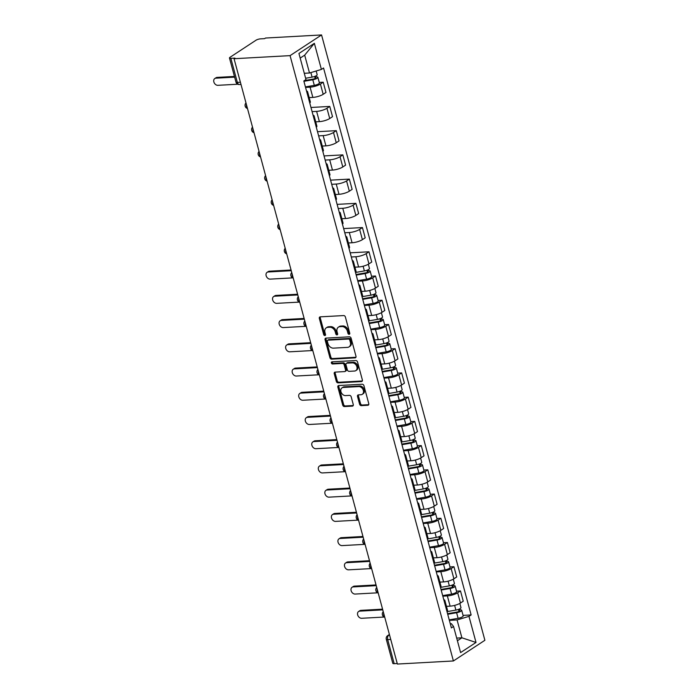 <?xml version="1.0" encoding="UTF-8"?>
<svg xmlns="http://www.w3.org/2000/svg" width="699" height="699" viewBox="0 0 699 699"><rect width="100%" height="100%" fill="white"/><g stroke="black" fill="none" stroke-linecap="round" stroke-linejoin="round"><path stroke-width="1.05" d="M349.142 334.323A1.145 0.865 -123.3 0 0 349.762 333.213L345.393 317.014A1.634 1.232 -123.3 0 0 343.681 315.564L320.229 316.857A1.634 1.232 -123.3 0 0 319.338 318.447L323.707 334.646A1.145 0.865 -123.3 0 0 325.524 334.541L324.965 332.453A5.234 3.941 -123.3 0 1 326.258 327.84A5.234 3.941 -123.3 0 1 327.814 327.342L329.771 327.237A5.234 3.941 -123.3 0 1 335.258 331.885L335.826 333.982A1.145 0.865 -123.3 0 0 337.643 333.877L337.084 331.78A5.234 3.941 -123.3 0 1 338.377 327.176A5.234 3.941 -123.3 0 1 339.932 326.678L341.89 326.564A5.234 3.941 -123.3 0 1 347.377 331.212L347.936 333.309A1.145 0.865 -123.3 0 0 349.142 334.323M359.592 404.179A1.634 1.232 -123.3 0 0 361.304 405.63L367.884 405.263A1.634 1.232 -123.3 0 0 368.775 403.673L363.926 385.682A1.634 1.232 -123.3 0 0 362.204 384.232L338.753 385.525A1.634 1.232 -123.3 0 0 337.862 387.124L342.72 405.105A1.634 1.232 -123.3 0 0 344.432 406.556L352.375 406.119A1.634 1.232 -123.3 0 0 353.266 404.529L351.195 396.831A1.634 1.232 -123.3 0 0 349.483 395.372L345.533 395.59A4.377 3.294 -123.3 0 1 341.252 392.541A4.377 3.294 -123.3 0 1 342.029 387.858A4.377 3.294 -123.3 0 1 343.34 387.438L358.779 386.582A4.377 3.294 -123.3 0 1 363.061 389.64A4.377 3.294 -123.3 0 1 362.283 394.323A4.377 3.294 -123.3 0 1 360.981 394.743L358.404 394.883A1.634 1.232 -123.3 0 0 357.512 396.482L359.592 404.179L360.509 403.576A1.634 1.232 -123.3 0 0 362.222 405.027L368.731 404.669M453.398 660.966L397.382 664.05L234.051 58.716L290.068 55.632L453.398 660.966L484.888 640.284L321.557 34.95L265.541 38.034L264.624 38.637L260.509 38.864A3.338 0.882 -15.1 0 0 256.017 40.219L230.032 57.283A3.338 0.882 -15.1 0 0 229.473 58.008A3.338 0.882 -15.1 0 0 230.853 58.34L237.345 82.412A3.338 2.01 86.8 0 0 239.373 84.535L240.989 84.448M355.092 357.862A1.634 1.232 -123.3 0 0 355.983 356.263L351.134 338.281A1.634 1.232 -123.3 0 0 349.413 336.822L325.961 338.115A1.634 1.232 -123.3 0 0 325.07 339.714L329.928 357.705A1.634 1.232 -123.3 0 0 331.641 359.155L355.092 357.862L355.913 357.32M357.53 361.977L362.379 379.968A1.634 1.232 -123.3 0 1 361.488 381.567L338.036 382.86A1.634 1.232 -123.3 0 1 336.324 381.401L334.244 373.703A1.634 1.232 -123.3 0 1 335.136 372.113L344.651 371.588A1.634 1.232 -123.3 0 0 345.542 369.989L344.161 364.887A1.634 1.232 -123.3 0 0 342.449 363.428L332.541 363.978A1.145 0.865 -123.3 0 1 331.964 361.846L355.808 360.527A1.634 1.232 -123.3 0 1 357.53 361.977M397.233 663.508L394.184 663.674A3.338 0.882 164.9 0 1 392.803 663.334L386.302 639.27A3.338 0.882 -15.1 0 0 387.692 639.602L394.184 663.674M234.051 58.716L234.969 58.113L230.853 58.34M290.068 55.632L321.557 34.95M306.529 91.001A7.672 2.027 164.9 0 1 307.577 91.674A7.672 2.027 164.9 0 1 307.01 92.775M309.176 97.607L312.855 97.406A7.672 2.027 -15.1 0 0 323.183 94.295L320.413 84.046A7.672 2.027 164.9 0 1 310.085 87.157L305.559 87.41M320.413 84.046L323.218 82.211L319.26 82.43M309.771 103.024A7.672 2.027 -15.1 0 0 310.347 101.923L307.577 91.674M323.183 94.295L325.979 92.46L323.218 82.211M313.065 115.23A7.672 2.027 164.9 0 1 314.113 115.894A7.672 2.027 164.9 0 1 313.545 117.004M310.976 107.471L329.753 106.431L326.949 108.275A7.672 2.027 164.9 0 1 316.621 111.386L312.095 111.63M316.306 127.253A7.672 2.027 -15.1 0 0 316.883 126.143L314.113 115.894M315.712 121.836L319.391 121.635A7.672 2.027 -15.1 0 0 329.718 118.524L332.514 116.681L329.753 106.431M319.6 139.451A7.672 2.027 164.9 0 1 320.649 140.123A7.672 2.027 164.9 0 1 320.081 141.224M317.512 131.692L336.289 130.661L333.493 132.495A7.672 2.027 164.9 0 1 323.156 135.606L318.63 135.859M322.851 151.473A7.672 2.027 -15.1 0 0 323.419 150.372L320.649 140.123M322.256 146.056L325.926 145.855A7.672 2.027 -15.1 0 0 336.254 142.745L339.059 140.91L336.289 130.661M326.136 163.68A7.672 2.027 164.9 0 1 327.184 164.344A7.672 2.027 164.9 0 1 326.616 165.453M324.048 155.921L342.825 154.881L340.029 156.725A7.672 2.027 164.9 0 1 329.701 159.835L325.166 160.08M329.386 175.702A7.672 2.027 -15.1 0 0 329.954 174.593L327.184 164.344M328.792 170.285L332.462 170.084A7.672 2.027 -15.1 0 0 342.79 166.974L345.594 165.13L342.825 154.881M332.672 187.9A7.672 2.027 164.9 0 1 333.72 188.573A7.672 2.027 164.9 0 1 333.152 189.682M330.583 180.141L349.36 179.11L346.564 180.945A7.672 2.027 164.9 0 1 336.236 184.055L331.702 184.309M335.922 199.931A7.672 2.027 -15.1 0 0 336.49 198.822L333.72 188.573M335.328 194.514L338.998 194.305A7.672 2.027 -15.1 0 0 349.325 191.194L352.13 189.359L349.36 179.11M339.216 212.129A7.672 2.027 164.9 0 1 340.264 212.802A7.672 2.027 164.9 0 1 339.688 213.903M337.119 204.37L355.896 203.339L353.1 205.174A7.672 2.027 164.9 0 1 342.772 208.285L338.246 208.538M342.458 224.152A7.672 2.027 -15.1 0 0 343.026 223.051L340.264 212.802M341.863 218.735L345.533 218.534A7.672 2.027 -15.1 0 0 355.861 215.423L358.666 213.588L355.896 203.339M345.752 236.358A7.672 2.027 164.9 0 1 346.8 237.022A7.672 2.027 164.9 0 1 346.232 238.132M343.655 228.599L362.432 227.559L359.636 229.403A7.672 2.027 164.9 0 1 349.308 232.514L344.782 232.758M348.993 248.381A7.672 2.027 -15.1 0 0 349.561 247.271L346.8 237.022M348.399 242.964L352.069 242.763A7.672 2.027 -15.1 0 0 362.405 239.652L365.201 237.809L362.432 227.559M352.287 260.578A7.672 2.027 164.9 0 1 353.336 261.251A7.672 2.027 164.9 0 1 352.768 262.352M350.19 252.82L368.976 251.789L366.171 253.623A7.672 2.027 164.9 0 1 355.843 256.734L351.317 256.987M355.529 272.601A7.672 2.027 -15.1 0 0 356.097 271.5L353.336 261.251M354.935 267.184L358.604 266.983A7.672 2.027 -15.1 0 0 368.941 263.873L371.737 262.038L368.976 251.789M358.823 284.808A7.672 2.027 164.9 0 1 359.871 285.472A7.672 2.027 164.9 0 1 359.303 286.581M371.553 276.227L375.512 276.009L372.707 277.853A7.672 2.027 164.9 0 1 362.379 280.963L357.853 281.208M362.065 296.83A7.672 2.027 -15.1 0 0 362.632 295.721L359.871 285.472M361.47 291.413L365.149 291.212A7.672 2.027 -15.1 0 0 375.477 288.102L378.273 286.258L375.512 276.009M365.359 309.028A7.672 2.027 164.9 0 1 366.407 309.701A7.672 2.027 164.9 0 1 365.839 310.81M378.089 300.456L382.047 300.238L379.242 302.073A7.672 2.027 164.9 0 1 368.915 305.183L364.389 305.437M368.6 321.059A7.672 2.027 -15.1 0 0 369.168 319.95L366.407 309.701M368.006 315.642L371.685 315.432A7.672 2.027 -15.1 0 0 382.012 312.322L384.808 310.487L382.047 300.238M371.894 333.257A7.672 2.027 164.9 0 1 372.943 333.93A7.672 2.027 164.9 0 1 372.375 335.031M384.625 324.686L388.583 324.467L385.778 326.302A7.672 2.027 164.9 0 1 375.45 329.412L370.924 329.666M375.136 345.28A7.672 2.027 -15.1 0 0 375.713 344.179L372.943 333.93M374.542 339.863L378.22 339.662A7.672 2.027 -15.1 0 0 388.548 336.551L391.344 334.716L388.583 324.467M378.43 357.486A7.672 2.027 164.9 0 1 379.478 358.15A7.672 2.027 164.9 0 1 378.91 359.26M391.16 348.906L395.118 348.687L392.322 350.531A7.672 2.027 164.9 0 1 381.986 353.642L377.46 353.886M381.68 369.509A7.672 2.027 -15.1 0 0 382.248 368.399L379.478 358.15M381.086 364.092L384.756 363.891A7.672 2.027 -15.1 0 0 395.084 360.78L397.888 358.937L395.118 348.687M384.966 381.706A7.672 2.027 164.9 0 1 386.014 382.379A7.672 2.027 164.9 0 1 385.446 383.48M397.696 373.135L401.654 372.917L398.858 374.751A7.672 2.027 164.9 0 1 388.522 377.862L383.996 378.115M388.216 393.729A7.672 2.027 -15.1 0 0 388.784 392.628L386.014 382.379M387.622 388.312L391.291 388.111A7.672 2.027 -15.1 0 0 401.619 385L404.424 383.166L401.654 372.917M391.501 405.936A7.672 2.027 164.9 0 1 392.55 406.6A7.672 2.027 164.9 0 1 391.982 407.709M404.232 397.355L408.19 397.137L405.394 398.98A7.672 2.027 164.9 0 1 395.066 402.091L390.531 402.336M394.752 417.958A7.672 2.027 -15.1 0 0 395.319 416.849L392.55 406.6M394.157 412.541L397.827 412.34A7.672 2.027 -15.1 0 0 408.155 409.23L410.96 407.386L408.19 397.137M398.046 430.156A7.672 2.027 164.9 0 1 399.094 430.829A7.672 2.027 164.9 0 1 398.517 431.938M410.767 421.584L414.725 421.366L411.929 423.201A7.672 2.027 164.9 0 1 401.602 426.311L397.076 426.565M401.287 442.187A7.672 2.027 -15.1 0 0 401.855 441.078L399.094 430.829M400.693 436.77L404.363 436.56A7.672 2.027 -15.1 0 0 414.69 433.459L417.495 431.615L414.725 421.366M404.581 454.385A7.672 2.027 164.9 0 1 405.63 455.058A7.672 2.027 164.9 0 1 405.053 456.159M417.312 445.813L421.261 445.595L418.465 447.43A7.672 2.027 164.9 0 1 408.137 450.54L403.611 450.794M407.823 466.408A7.672 2.027 -15.1 0 0 408.391 465.307L405.63 455.058M407.229 460.991L410.898 460.79A7.672 2.027 -15.1 0 0 421.226 457.679L424.031 455.844L421.261 445.595M411.117 478.614A7.672 2.027 164.9 0 1 412.165 479.278A7.672 2.027 164.9 0 1 411.597 480.388M423.847 470.034L427.805 469.815L425.001 471.659A7.672 2.027 164.9 0 1 414.673 474.77L410.147 475.014M414.358 490.637A7.672 2.027 -15.1 0 0 414.926 489.527L412.165 479.278M413.764 485.22L417.434 485.019A7.672 2.027 -15.1 0 0 427.771 481.908L430.567 480.064L427.805 469.815M417.653 502.834A7.672 2.027 164.9 0 1 418.701 503.507A7.672 2.027 164.9 0 1 418.133 504.608M430.383 494.263L434.341 494.044L431.536 495.879A7.672 2.027 164.9 0 1 421.209 498.99L416.683 499.243M420.894 514.857A7.672 2.027 -15.1 0 0 421.462 513.756L418.701 503.507M420.3 509.44L423.978 509.239A7.672 2.027 -15.1 0 0 434.306 506.128L437.102 504.294L434.341 494.044M424.188 527.063A7.672 2.027 164.9 0 1 425.237 527.728A7.672 2.027 164.9 0 1 424.669 528.837M436.919 518.483L440.877 518.265L438.072 520.108A7.672 2.027 164.9 0 1 427.744 523.219L423.218 523.464M427.43 539.086A7.672 2.027 -15.1 0 0 427.998 537.977L425.237 527.728M426.836 533.669L430.514 533.468A7.672 2.027 -15.1 0 0 440.842 530.358L443.638 528.514L440.877 518.265M430.724 551.284A7.672 2.027 164.9 0 1 431.772 551.957A7.672 2.027 164.9 0 1 431.204 553.066M443.454 542.712L447.412 542.494L444.608 544.329A7.672 2.027 164.9 0 1 434.28 547.439L429.754 547.693M433.965 563.315A7.672 2.027 -15.1 0 0 434.542 562.206L431.772 551.957M433.371 557.898L437.05 557.688A7.672 2.027 -15.1 0 0 447.377 554.587L450.173 552.743L447.412 542.494M437.259 575.513A7.672 2.027 164.9 0 1 438.308 576.186A7.672 2.027 164.9 0 1 437.74 577.287M449.99 566.941L453.948 566.723L451.152 568.558A7.672 2.027 164.9 0 1 440.816 571.668L436.29 571.922M440.501 587.536A7.672 2.027 -15.1 0 0 441.078 586.435L438.308 576.186M439.916 582.118L443.585 581.918A7.672 2.027 -15.1 0 0 453.913 578.807L456.709 576.972L453.948 566.723M443.795 599.742A7.672 2.027 164.9 0 1 444.844 600.406A7.672 2.027 164.9 0 1 444.276 601.516M456.526 591.162L460.484 590.943L457.688 592.787A7.672 2.027 164.9 0 1 447.351 595.898L442.825 596.142M447.045 611.765A7.672 2.027 -15.1 0 0 447.613 610.655L444.844 600.406M446.451 606.348L450.121 606.147A7.672 2.027 -15.1 0 0 460.449 603.036L463.254 601.192L460.484 590.943M304.292 73.29L309.5 73.002L304.685 55.142L300.194 58.096M457.408 640.756L461.899 637.803L457.076 619.943L468.977 616.361L476.019 642.451L460.597 652.578L453.555 626.487L451.397 627.912L303.82 80.97L305.979 79.555L298.936 53.465L314.367 43.329L321.4 69.419L309.5 73.002M468.977 616.361L471.135 614.945L323.558 68.004L321.4 69.419M456.683 638.091L461.899 637.803L476.019 642.451M450.278 623.744L451.388 623.683L453.555 626.487M457.076 619.943L449.361 620.371M463.061 615.391L471.135 614.945M314.367 43.329L304.685 55.142M349.797 333.694A1.145 0.865 -123.3 0 1 348.853 332.707L348.294 330.61A5.234 3.941 -123.3 0 0 342.807 325.961L341.89 326.564M338.377 327.176L339.295 326.573A5.234 3.941 -123.3 0 1 340.85 326.075L342.807 325.961M326.258 327.84L327.176 327.237A5.234 3.941 -123.3 0 1 328.731 326.739L330.688 326.634A5.234 3.941 -123.3 0 1 336.175 331.282L336.743 333.379A1.145 0.865 -123.3 0 0 337.678 334.367M320.291 316.848A1.634 1.232 -123.3 0 0 320.256 317.844L324.624 334.043A1.145 0.865 -123.3 0 0 325.559 335.031M326.031 338.115A1.634 1.232 -123.3 0 0 325.987 339.111L330.845 357.102A1.634 1.232 -123.3 0 0 332.558 358.552L355.94 357.259M349.762 340.055A1.145 0.865 -123.3 0 0 348.556 339.041L327.971 340.177A1.145 0.865 -123.3 0 0 327.35 341.287L327.945 343.497A5.234 3.941 -123.3 0 0 333.432 348.146L347.499 347.377A5.234 3.941 -123.3 0 0 349.063 346.87A5.234 3.941 -123.3 0 0 350.356 342.265L349.762 340.055L350.68 339.452A1.145 0.865 -123.3 0 0 349.474 338.438L348.556 339.041M327.63 340.282L328.547 339.679A1.145 0.865 -123.3 0 1 328.888 339.574L349.474 338.438M349.063 346.87L349.981 346.267A5.234 3.941 -123.3 0 0 351.274 341.662L350.356 342.265M350.68 339.452L351.274 341.662M362.335 380.964L338.954 382.257L338.036 382.86M335.205 372.104A1.634 1.232 -123.3 0 0 335.162 373.1L337.241 380.798A1.634 1.232 -123.3 0 0 338.954 382.257M345.131 371.431L346.049 370.828A1.634 1.232 -123.3 0 0 346.459 369.387L345.079 364.284A1.634 1.232 -123.3 0 0 343.366 362.825L333.458 363.375L332.541 363.978M332.235 361.829A1.145 0.865 -123.3 0 0 333.458 363.375M354.515 371.038A4.377 3.294 -123.3 0 0 355.817 370.627A4.377 3.294 -123.3 0 0 356.604 365.944A4.377 3.294 -123.3 0 0 352.313 362.886L346.879 363.183A1.634 1.232 -123.3 0 0 345.988 364.782L347.359 369.893A1.634 1.232 -123.3 0 0 349.081 371.344L354.515 371.038M355.817 370.627L356.735 370.024A4.377 3.294 -123.3 0 0 357.521 365.341A4.377 3.294 -123.3 0 0 353.231 362.283L352.313 362.886M346.389 363.34L347.307 362.737A1.634 1.232 -123.3 0 1 347.796 362.58L353.231 362.283M358.473 394.883A1.634 1.232 -123.3 0 0 358.43 395.879L360.509 403.576M362.283 394.323L363.2 393.72A4.377 3.294 -123.3 0 0 363.978 389.037A4.377 3.294 -123.3 0 0 359.697 385.979L358.779 386.582M342.029 387.858L342.947 387.255A4.377 3.294 -123.3 0 1 344.257 386.835L359.697 385.979M338.823 385.516A1.634 1.232 -123.3 0 0 338.779 386.521L343.637 404.503A1.634 1.232 -123.3 0 0 345.35 405.953L353.231 405.525M304.353 80.621L313.353 79.057A2.001 0.524 -15.1 0 0 315.791 77.886A2.001 0.524 -15.1 0 0 314.961 77.685L316.149 76.899A4.168 1.101 -15.1 0 1 317.879 77.318L319.391 82.91A4.168 1.101 -15.1 0 1 314.314 85.357L305.419 86.903M303.916 81.311L312.803 79.765A4.168 1.101 -15.1 0 0 317.879 77.318M314.629 76.453L315.17 78.48M234.637 77.143L215.939 78.174A3.836 2.883 -123.3 0 0 214.794 78.541A3.836 2.883 -123.3 0 0 214.112 82.648A3.836 2.883 -123.3 0 0 217.87 85.322L237.765 84.221M305.629 78.244L312.086 77.126A4.168 1.101 -15.1 0 0 317.171 74.679L316.175 70.992M214.794 78.541L215.991 77.764A3.836 2.883 56.7 0 1 217.136 77.397L234.445 76.436M315.887 75.911L316.149 76.899M356.053 274.532L365.647 272.863A2.001 0.524 -15.1 0 0 368.085 271.693A2.001 0.524 -15.1 0 0 367.255 271.492L368.443 270.705A4.168 1.101 -15.1 0 1 370.173 271.125L371.685 276.717A4.168 1.101 -15.1 0 1 366.608 279.163L357.713 280.701M356.21 275.118L365.096 273.571A4.168 1.101 -15.1 0 0 370.173 271.125M366.923 270.26L367.464 272.287M291.247 270.714L268.233 271.981A3.836 2.883 -123.3 0 0 267.088 272.348A3.836 2.883 -123.3 0 0 266.406 276.446A3.836 2.883 -123.3 0 0 270.155 279.128L292.706 277.879M355.704 272.435L364.38 270.932A4.168 1.101 -15.1 0 0 369.465 268.486L368.321 264.248M267.088 272.348L268.285 271.562A3.836 2.883 56.7 0 1 269.421 271.195L291.064 270.006M368.181 269.718L368.443 270.705M362.589 298.753L372.183 297.092A2.001 0.524 -15.1 0 0 374.62 295.913A2.001 0.524 -15.1 0 0 373.79 295.712L374.979 294.934A4.168 1.101 -15.1 0 1 376.709 295.354L378.22 300.946A4.168 1.101 -15.1 0 1 373.144 303.383L364.249 304.93M362.746 299.338L371.632 297.8A4.168 1.101 -15.1 0 0 376.709 295.354M373.458 294.48L374 296.507M297.791 294.943L274.768 296.21A3.836 2.883 -123.3 0 0 273.624 296.577A3.836 2.883 -123.3 0 0 272.942 300.675A3.836 2.883 -123.3 0 0 276.699 303.349L299.242 302.108M362.239 296.664L370.916 295.161A4.168 1.101 -15.1 0 0 376.001 292.715L374.856 288.477M273.624 296.577L274.821 295.791A3.836 2.883 56.7 0 1 275.965 295.424L297.599 294.235M374.716 293.947L374.979 294.934M369.124 322.982L378.718 321.313A2.001 0.524 -15.1 0 0 381.156 320.142A2.001 0.524 -15.1 0 0 380.326 319.941L381.514 319.155A4.168 1.101 -15.1 0 1 383.244 319.574L384.756 325.166A4.168 1.101 -15.1 0 1 379.679 327.613L370.785 329.159M369.282 323.567L378.168 322.021A4.168 1.101 -15.1 0 0 383.244 319.574M379.994 318.709L380.536 320.736M304.327 319.163L281.304 320.43A3.836 2.883 -123.3 0 0 280.159 320.797A3.836 2.883 -123.3 0 0 279.478 324.904A3.836 2.883 -123.3 0 0 283.235 327.578L305.778 326.337M368.775 320.893L377.46 319.382A4.168 1.101 -15.1 0 0 382.536 316.935L381.392 312.698M280.159 320.797L281.356 320.02A3.836 2.883 56.7 0 1 282.501 319.653L304.135 318.456M381.252 318.167L381.514 319.155M375.66 347.211L385.254 345.542A2.001 0.524 -15.1 0 0 387.692 344.371A2.001 0.524 -15.1 0 0 386.862 344.161L388.059 343.384A4.168 1.101 -15.1 0 1 389.789 343.803L391.291 349.395A4.168 1.101 -15.1 0 1 386.215 351.842L377.329 353.379M375.817 347.787L384.703 346.25A4.168 1.101 -15.1 0 0 389.789 343.803M386.53 342.938L387.08 344.957M310.863 343.392L287.839 344.659A3.836 2.883 -123.3 0 0 286.704 345.026A3.836 2.883 -123.3 0 0 286.013 349.124A3.836 2.883 -123.3 0 0 289.77 351.807L312.322 350.557M375.311 345.114L383.996 343.611A4.168 1.101 -15.1 0 0 389.072 341.164L387.928 336.927M286.704 345.026L287.892 344.24A3.836 2.883 56.7 0 1 289.037 343.873L310.671 342.685M387.788 342.396L388.059 343.384M382.196 371.431L391.789 369.771A2.001 0.524 -15.1 0 0 394.227 368.591A2.001 0.524 -15.1 0 0 393.397 368.39L394.594 367.604A4.168 1.101 -15.1 0 1 396.324 368.032L397.827 373.616A4.168 1.101 -15.1 0 1 392.751 376.062L383.865 377.609M382.353 372.017L391.239 370.47A4.168 1.101 -15.1 0 0 396.324 368.032M393.065 367.158L393.616 369.186M317.398 367.613L294.375 368.889A3.836 2.883 -123.3 0 0 293.239 369.247A3.836 2.883 -123.3 0 0 292.549 373.353A3.836 2.883 -123.3 0 0 296.306 376.027L318.858 374.786M381.846 369.343L390.531 367.831A4.168 1.101 -15.1 0 0 395.608 365.385L394.463 361.147M293.239 369.247L294.428 368.469A3.836 2.883 56.7 0 1 295.572 368.102L317.206 366.905M394.323 366.626L394.594 367.604M388.731 395.66L398.325 393.991A2.001 0.524 -15.1 0 0 400.763 392.821A2.001 0.524 -15.1 0 0 399.933 392.62L401.13 391.833A4.168 1.101 -15.1 0 1 402.86 392.253L404.363 397.845A4.168 1.101 -15.1 0 1 399.286 400.291L390.4 401.829M388.889 396.246L397.775 394.699A4.168 1.101 -15.1 0 0 402.86 392.253M399.601 391.388L400.151 393.415M323.934 391.842L300.911 393.109A3.836 2.883 -123.3 0 0 299.775 393.476A3.836 2.883 -123.3 0 0 299.085 397.574A3.836 2.883 -123.3 0 0 302.842 400.256L325.393 399.007M388.382 393.563L397.067 392.06A4.168 1.101 -15.1 0 0 402.143 389.614L400.999 385.376M299.775 393.476L300.963 392.689A3.836 2.883 56.7 0 1 302.108 392.322L323.742 391.134M400.859 390.846L401.13 391.833M395.267 419.881L404.861 418.22A2.001 0.524 -15.1 0 0 407.299 417.041A2.001 0.524 -15.1 0 0 406.469 416.84L407.666 416.062A4.168 1.101 -15.1 0 1 409.396 416.482L410.898 422.074A4.168 1.101 -15.1 0 1 405.822 424.511L396.936 426.058M395.424 420.466L404.319 418.928A4.168 1.101 -15.1 0 0 409.396 416.482M406.136 415.608L406.687 417.635M330.47 416.071L307.455 417.338A3.836 2.883 -123.3 0 0 306.311 417.705A3.836 2.883 -123.3 0 0 305.62 421.803A3.836 2.883 -123.3 0 0 309.377 424.476L331.929 423.236M394.918 417.792L403.603 416.289A4.168 1.101 -15.1 0 0 408.679 413.843L407.534 409.605M306.311 417.705L307.499 416.919A3.836 2.883 56.7 0 1 308.643 416.552L330.278 415.363M407.403 415.075L407.666 416.062M401.803 444.11L411.396 442.441A2.001 0.524 -15.1 0 0 413.834 441.27A2.001 0.524 -15.1 0 0 413.004 441.069L414.201 440.283A4.168 1.101 -15.1 0 1 415.931 440.702L417.443 446.294A4.168 1.101 -15.1 0 1 412.358 448.741L403.472 450.287M401.96 444.695L410.855 443.149A4.168 1.101 -15.1 0 0 415.931 440.702M412.672 439.837L413.223 441.864M337.005 440.291L313.991 441.558A3.836 2.883 -123.3 0 0 312.846 441.925A3.836 2.883 -123.3 0 0 312.156 446.032A3.836 2.883 -123.3 0 0 315.913 448.706L338.465 447.465M401.453 442.021L410.138 440.51A4.168 1.101 -15.1 0 0 415.215 438.063L414.079 433.826M312.846 441.925L314.043 441.148A3.836 2.883 56.7 0 1 315.179 440.781L336.813 439.584M413.939 439.295L414.201 440.283M408.338 468.339L417.932 466.67A2.001 0.524 -15.1 0 0 420.379 465.499A2.001 0.524 -15.1 0 0 419.549 465.289L420.737 464.512A4.168 1.101 -15.1 0 1 422.467 464.931L423.978 470.523A4.168 1.101 -15.1 0 1 418.893 472.97L410.007 474.507M408.496 468.915L417.39 467.378A4.168 1.101 -15.1 0 0 422.467 464.931M419.217 464.066L419.758 466.084M343.541 464.52L320.526 465.787A3.836 2.883 -123.3 0 0 319.382 466.154A3.836 2.883 -123.3 0 0 318.7 470.252A3.836 2.883 -123.3 0 0 322.449 472.935L345 471.685M407.989 466.242L416.674 464.739A4.168 1.101 -15.1 0 0 421.759 462.292L420.615 458.055M319.382 466.154L320.579 465.368A3.836 2.883 56.7 0 1 321.715 465.001L343.349 463.813M420.475 463.524L420.737 464.512M414.883 492.559L424.476 490.899A2.001 0.524 -15.1 0 0 426.914 489.719A2.001 0.524 -15.1 0 0 426.084 489.518L427.272 488.732A4.168 1.101 -15.1 0 1 429.003 489.16L430.514 494.743A4.168 1.101 -15.1 0 1 425.429 497.19L416.543 498.736M415.04 493.144L423.926 491.598A4.168 1.101 -15.1 0 0 429.003 489.16M425.752 488.286L426.294 490.314M350.077 488.741L327.062 490.016A3.836 2.883 -123.3 0 0 325.917 490.375A3.836 2.883 -123.3 0 0 325.236 494.481A3.836 2.883 -123.3 0 0 328.984 497.155L351.536 495.914M414.533 490.471L423.21 488.959A4.168 1.101 -15.1 0 0 428.295 486.513L427.15 482.275M325.917 490.375L327.115 489.597A3.836 2.883 56.7 0 1 328.25 489.23L349.893 488.033M427.01 487.753L427.272 488.732M421.418 516.788L431.012 515.119A2.001 0.524 -15.1 0 0 433.45 513.948A2.001 0.524 -15.1 0 0 432.62 513.748L433.808 512.961A4.168 1.101 -15.1 0 1 435.538 513.381L437.05 518.973A4.168 1.101 -15.1 0 1 431.973 521.419L423.078 522.957M421.576 517.374L430.462 515.827A4.168 1.101 -15.1 0 0 435.538 513.381M432.288 512.516L432.83 514.543M356.621 512.97L333.598 514.237A3.836 2.883 -123.3 0 0 332.453 514.604A3.836 2.883 -123.3 0 0 331.772 518.702A3.836 2.883 -123.3 0 0 335.529 521.384L358.071 520.135M421.069 514.691L429.745 513.188A4.168 1.101 -15.1 0 0 434.83 510.742L433.686 506.504M332.453 514.604L333.65 513.817A3.836 2.883 56.7 0 1 334.795 513.45L356.429 512.262M433.546 511.974L433.808 512.961M427.954 541.009L437.548 539.348A2.001 0.524 -15.1 0 0 439.986 538.169A2.001 0.524 -15.1 0 0 439.155 537.968L440.344 537.19A4.168 1.101 -15.1 0 1 442.074 537.61L443.585 543.202A4.168 1.101 -15.1 0 1 438.509 545.648L429.614 547.186M428.111 541.594L436.997 540.056A4.168 1.101 -15.1 0 0 442.074 537.61M438.823 536.736L439.365 538.763M363.157 537.199L340.133 538.466A3.836 2.883 -123.3 0 0 338.989 538.833A3.836 2.883 -123.3 0 0 338.307 542.931A3.836 2.883 -123.3 0 0 342.064 545.604L364.607 544.364M427.605 538.92L436.29 537.417A4.168 1.101 -15.1 0 0 441.366 534.971L440.221 530.733M338.989 538.833L340.186 538.047A3.836 2.883 56.7 0 1 341.33 537.68L362.964 536.491M440.082 536.203L440.344 537.19M434.49 565.238L444.083 563.569A2.001 0.524 -15.1 0 0 446.521 562.398A2.001 0.524 -15.1 0 0 445.691 562.197L446.888 561.411A4.168 1.101 -15.1 0 1 448.609 561.83L450.121 567.422A4.168 1.101 -15.1 0 1 445.045 569.868L436.159 571.415M434.647 565.823L443.533 564.276A4.168 1.101 -15.1 0 0 448.609 561.83M445.359 560.965L445.901 562.992M369.692 561.419L346.669 562.686A3.836 2.883 -123.3 0 0 345.524 563.053A3.836 2.883 -123.3 0 0 344.843 567.16A3.836 2.883 -123.3 0 0 348.6 569.834L371.152 568.593M434.14 563.149L442.825 561.638A4.168 1.101 -15.1 0 0 447.902 559.191L446.757 554.954M345.524 563.053L346.721 562.276A3.836 2.883 56.7 0 1 347.866 561.909L369.5 560.712M446.617 560.432L446.888 561.411M441.025 589.467L450.619 587.798A2.001 0.524 -15.1 0 0 453.057 586.627A2.001 0.524 -15.1 0 0 452.227 586.417L453.424 585.64A4.168 1.101 -15.1 0 1 455.154 586.059L456.657 591.651A4.168 1.101 -15.1 0 1 451.58 594.098L442.694 595.635M441.183 590.043L450.069 588.506A4.168 1.101 -15.1 0 0 455.154 586.059M451.895 585.194L452.445 587.212M376.228 585.648L353.205 586.915A3.836 2.883 -123.3 0 0 352.069 587.282A3.836 2.883 -123.3 0 0 351.379 591.38A3.836 2.883 -123.3 0 0 355.136 594.063L377.687 592.813M440.676 587.37L449.361 585.867A4.168 1.101 -15.1 0 0 454.437 583.42L453.293 579.183M352.069 587.282L353.257 586.496A3.836 2.883 56.7 0 1 354.402 586.129L376.036 584.941M453.153 584.652L453.424 585.64M447.561 613.687L457.155 612.027A2.001 0.524 -15.1 0 0 459.593 610.847A2.001 0.524 -15.1 0 0 458.762 610.646L459.959 609.86A4.168 1.101 -15.1 0 1 461.69 610.288L463.192 615.871A4.168 1.101 -15.1 0 1 458.116 618.318L449.23 619.864M447.718 614.272L456.604 612.726A4.168 1.101 -15.1 0 0 461.69 610.288M458.43 609.414L458.981 611.442M382.764 609.869L359.74 611.144A3.836 2.883 -123.3 0 0 358.604 611.511A3.836 2.883 -123.3 0 0 357.914 615.609A3.836 2.883 -123.3 0 0 361.671 618.283L384.223 617.042M447.211 611.599L455.897 610.087A4.168 1.101 -15.1 0 0 460.973 607.641L459.828 603.403M358.604 611.511L359.793 610.725A3.836 2.883 56.7 0 1 360.937 610.358L382.571 609.161M459.689 608.881L459.959 609.86M389.483 634.771L388.688 635.295A3.338 2.01 86.8 0 0 387.692 639.602L390.741 639.436M389.605 635.242L388.688 635.295A3.338 2.508 56.7 0 0 387.692 635.609A3.338 3.338 0 0 0 386.302 639.27M453.913 578.807L451.152 568.558M447.377 554.587L444.608 544.329M440.842 530.358L438.072 520.108M434.306 506.128L431.536 495.879M427.771 481.908L425.001 471.659M421.226 457.679L418.465 447.43M414.69 433.459L411.929 423.201M408.155 409.23L405.394 398.98M401.619 385L398.858 374.751M395.084 360.78L392.322 350.531M388.548 336.551L385.778 326.302M382.012 312.322L379.242 302.073M375.477 288.102L372.707 277.853M368.941 263.873L366.171 253.623M362.405 239.652L359.636 229.403M355.861 215.423L353.1 205.174M349.325 191.194L346.564 180.945M342.79 166.974L340.029 156.725M336.254 142.745L333.493 132.495M329.718 118.524L326.949 108.275M460.449 603.036L457.688 592.787M450.121 606.147L447.351 595.898M443.585 581.918L440.816 571.668M437.05 557.688L434.28 547.439M430.514 533.468L427.744 523.219M423.978 509.239L421.209 498.99M417.434 485.019L414.673 474.77M410.898 460.79L408.137 450.54M404.363 436.56L401.602 426.311M397.827 412.34L395.066 402.091M391.291 388.111L388.522 377.862M384.756 363.891L381.986 353.642M378.22 339.662L375.45 329.412M371.685 315.432L368.915 305.183M365.149 291.212L362.379 280.963M358.604 266.983L355.843 256.734M352.069 242.763L349.308 232.514M345.533 218.534L342.772 208.285M338.998 194.305L336.236 184.055M332.462 170.084L329.701 159.835M325.926 145.855L323.156 135.606M319.391 121.635L316.621 111.386M312.855 97.406L310.085 87.157M246.398 104.466A3.338 2.01 86.8 0 0 247.367 108.074M252.933 128.695A3.338 2.01 86.8 0 0 253.903 132.294M259.469 152.915A3.338 2.01 86.8 0 0 260.439 156.524M266.004 177.144A3.338 2.01 86.8 0 0 266.974 180.753M272.54 201.373A3.338 2.01 86.8 0 0 273.51 204.973M279.076 225.594A3.338 2.01 86.8 0 0 280.054 229.202M285.611 249.823A3.338 2.01 86.8 0 0 286.59 253.422M292.147 274.043A3.338 2.01 86.8 0 0 293.126 277.652M298.691 298.272A3.338 2.01 86.8 0 0 299.661 301.881M305.227 322.501A3.338 2.01 86.8 0 0 306.197 326.101M311.763 346.721A3.338 2.01 86.8 0 0 312.733 350.33M318.298 370.951A3.338 2.01 86.8 0 0 319.268 374.55M324.834 395.171A3.338 2.01 86.8 0 0 325.804 398.779M331.37 419.4A3.338 2.01 86.8 0 0 332.34 423.009M337.905 443.629A3.338 2.01 86.8 0 0 338.875 447.229M344.441 467.849A3.338 2.01 86.8 0 0 345.42 471.458M350.977 492.079A3.338 2.01 86.8 0 0 351.955 495.678M357.512 516.299A3.338 2.01 86.8 0 0 358.491 519.907M364.057 540.528A3.338 2.01 86.8 0 0 365.027 544.137M370.592 564.757A3.338 2.01 86.8 0 0 371.562 568.357M377.128 588.977A3.338 2.01 86.8 0 0 378.098 592.586M383.664 613.206A3.338 2.01 86.8 0 0 384.633 616.806M240.395 82.246L237.345 82.412A3.338 0.882 -15.1 0 1 235.965 82.08A3.338 3.338 0 0 0 239.373 84.535M348.294 330.61L347.377 331.212M340.85 326.075L339.932 326.678M336.743 333.379L335.826 333.982M336.175 331.282L335.258 331.885M330.688 326.634L329.771 327.237M328.731 326.739L327.814 327.342M324.624 334.043L323.707 334.646M320.256 317.844L319.338 318.447M348.853 332.707L347.936 333.309M332.558 358.552L331.641 359.155M330.845 357.102L329.928 357.705M325.987 339.111L325.07 339.714M328.888 339.574L327.971 340.177M362.309 381.025L361.488 381.567M337.241 380.798L336.324 381.401M335.162 373.1L334.244 373.703M346.459 369.387L345.542 369.989M345.079 364.284L344.161 364.887M343.366 362.825L342.449 363.428M347.796 362.58L346.879 363.183M358.43 395.879L357.512 396.482M344.257 386.835L343.34 387.438M353.205 405.577L352.375 406.119M345.35 405.953L344.432 406.556M343.637 404.503L342.72 405.105M338.779 386.521L337.862 387.124M368.705 404.721L367.884 405.263M362.222 405.027L361.304 405.63M312.803 79.765L314.314 85.357M310.872 72.591L312.086 77.126M217.136 77.397L215.939 78.174M365.096 273.571L366.608 279.163M363.113 266.232L364.38 270.932M269.421 271.195L268.233 271.981M371.632 297.8L373.144 303.383M369.649 290.452L370.916 295.161M275.965 295.424L274.768 296.21M378.168 322.021L379.679 327.613M376.184 314.681L377.46 319.382M282.501 319.653L281.304 320.43M384.703 346.25L386.215 351.842M382.72 338.91L383.996 343.611M289.037 343.873L287.839 344.659M391.239 370.47L392.751 376.062M389.264 363.131L390.531 367.831M295.572 368.102L294.375 368.889M397.775 394.699L399.286 400.291M395.8 387.36L397.067 392.06M302.108 392.322L300.911 393.109M404.319 418.928L405.822 424.511M402.336 411.58L403.603 416.289M308.643 416.552L307.455 417.338M410.855 443.149L412.358 448.741M408.871 435.809L410.138 440.51M315.179 440.781L313.991 441.558M417.39 467.378L418.893 472.97M415.407 460.038L416.674 464.739M321.715 465.001L320.526 465.787M423.926 491.598L425.429 497.19M421.943 484.258L423.21 488.959M328.25 489.23L327.062 490.016M430.462 515.827L431.973 521.419M428.478 508.488L429.745 513.188M334.795 513.45L333.598 514.237M436.997 540.056L438.509 545.648M435.014 532.708L436.29 537.417M341.33 537.68L340.133 538.466M443.533 564.276L445.045 569.868M441.55 556.937L442.825 561.638M347.866 561.909L346.669 562.686M450.069 588.506L451.58 594.098M448.094 581.166L449.361 585.867M354.402 586.129L353.205 586.915M456.604 612.726L458.116 618.318M454.63 605.386L455.897 610.087M360.937 610.358L359.74 611.144M245.987 102.963A3.338 3.338 0 0 0 247.481 108.502M252.522 127.183A3.338 3.338 0 0 0 254.017 132.723M259.058 151.412A3.338 3.338 0 0 0 260.552 156.952M265.594 175.632A3.338 3.338 0 0 0 267.097 181.181M272.138 199.862A3.338 3.338 0 0 0 273.632 205.401M278.674 224.091A3.338 3.338 0 0 0 280.168 229.63M285.209 248.311A3.338 3.338 0 0 0 286.704 253.851M291.745 272.54A3.338 3.338 0 0 0 293.239 278.08M298.281 296.769A3.338 3.338 0 0 0 299.775 302.309M304.816 320.99A3.338 3.338 0 0 0 306.311 326.529M311.352 345.219A3.338 3.338 0 0 0 312.846 350.758M317.888 369.439A3.338 3.338 0 0 0 319.382 374.979M324.423 393.668A3.338 3.338 0 0 0 325.917 399.208M330.959 417.897A3.338 3.338 0 0 0 332.462 423.437M337.503 442.118A3.338 3.338 0 0 0 338.998 447.657M344.039 466.347A3.338 3.338 0 0 0 345.533 471.886M350.575 490.567A3.338 3.338 0 0 0 352.069 496.107M357.11 514.796A3.338 3.338 0 0 0 358.604 520.336M363.646 539.025A3.338 3.338 0 0 0 365.14 544.565M370.182 563.245A3.338 3.338 0 0 0 371.676 568.785M376.717 587.475A3.338 3.338 0 0 0 378.211 593.014M383.253 611.695A3.338 3.338 0 0 0 384.747 617.234M387.692 635.609L389.404 634.491M235.965 82.08L229.473 58.008"/></g></svg>
